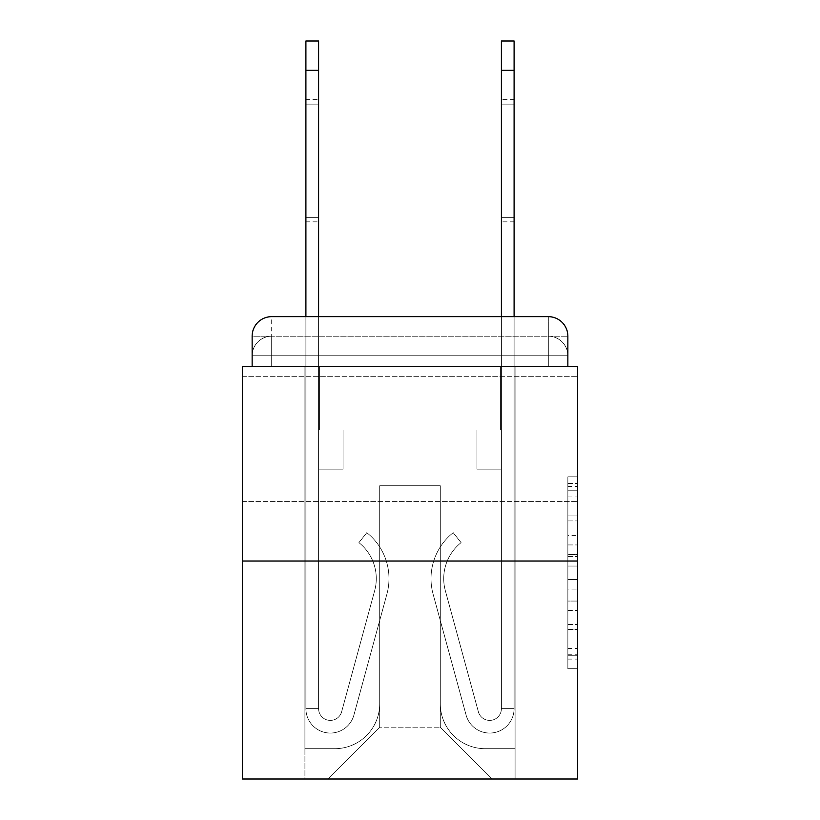 <?xml version="1.0" encoding="UTF-8"?>
<svg xmlns="http://www.w3.org/2000/svg" width="820" height="820" viewBox="0 0 820 820"><rect width="100%" height="100%" fill="white"/><g stroke="black" fill="none" stroke-linecap="round" stroke-linejoin="round"><path stroke-width="0.61" stroke-dasharray="4.1 3.07" d="M567.86 535.327L567.86 566.036L577.639 566.036L577.639 659.106L577.639 486.403L577.639 566.036L567.86 566.036L567.86 483.523L567.86 668.7L567.86 476.809L567.86 655.262L577.639 655.262L567.86 655.262L577.639 655.262L567.86 655.262L567.86 624.563L567.86 668.7L577.639 668.7L577.639 476.809L577.639 654.78L577.639 579.463L567.86 579.463L577.639 579.463L577.639 624.563L577.639 490.237L567.86 490.237L577.639 490.237L577.639 668.7L577.639 486.403L577.639 668.7L567.86 668.7L567.86 476.809L577.639 476.809L577.639 486.403L577.639 476.809L577.639 486.403L577.639 476.809L577.639 483.523L577.639 476.809L567.86 476.809L567.86 490.237L577.639 490.237L567.86 490.237L567.86 535.327L577.639 535.327M577.639 438.833L577.639 501.399L577.639 438.833M242.361 438.833L242.361 501.399L242.361 438.833M271.686 366.499L252.14 366.499L252.14 355.747L548.313 355.747L252.14 355.747L271.686 355.747L271.686 336.2L548.313 336.2L271.686 336.2L548.313 336.2L548.313 355.747L567.86 355.747L548.313 355.747L548.313 336.2L548.313 355.747L567.86 355.747L548.313 355.747L567.86 355.747L548.313 355.747L567.86 355.747L548.313 355.747L567.86 355.747L548.313 355.747L567.86 355.747L548.313 355.747L567.86 355.747L548.313 355.747L548.313 336.2L548.313 355.747L548.313 336.2L548.313 355.747L548.313 336.2L548.313 355.747L548.313 336.2L548.313 355.747L548.313 336.2L548.313 355.747L548.313 336.2L567.86 336.2L271.686 336.2L548.313 336.2L271.686 336.2L548.313 336.2L271.686 336.2L548.313 336.2L548.313 366.499L252.14 366.499L252.14 355.747L271.686 355.747L271.686 336.2L252.14 336.2A19.547 19.547 0 0 1 271.686 316.653L548.313 316.653L271.686 316.653A19.547 19.547 0 0 0 252.14 336.2L271.686 336.2A19.547 19.547 0 0 0 252.14 355.747L271.686 355.747L252.14 355.747L271.686 355.747L252.14 355.747L271.686 355.747L252.14 355.747L271.686 355.747L252.14 355.747L252.14 366.499L252.14 355.747L252.14 366.499L252.14 355.747L252.14 366.499L242.361 366.499L242.361 779L577.639 779L577.639 366.499L567.86 366.499L567.86 336.2A19.547 19.547 0 0 0 548.313 316.653A19.547 19.547 0 0 1 567.86 336.2L567.86 366.499L252.14 366.499L252.14 336.2L252.14 366.499L567.86 366.499L548.313 366.499L567.86 366.499L548.313 366.499L567.86 366.499L548.313 366.499L567.86 366.499L548.313 366.499L567.86 366.499L548.313 366.499L567.86 366.499L548.313 366.499L567.86 366.499L548.313 366.499L548.313 316.653A19.547 19.547 0 0 1 567.86 336.2A19.547 19.547 0 0 0 548.313 316.653L548.313 336.2A19.547 19.547 0 0 1 567.86 355.747A19.547 19.547 0 0 0 548.313 336.2A19.547 19.547 0 0 1 567.86 355.747A19.547 19.547 0 0 0 548.313 336.2A19.547 19.547 0 0 1 567.86 355.747A19.547 19.547 0 0 0 548.313 336.2A19.547 19.547 0 0 1 567.86 355.747L567.86 366.499L548.313 366.499L548.313 355.747L548.313 366.499L548.313 355.747L548.313 366.499L548.313 355.747L548.313 366.499L548.313 355.747L548.313 366.499L548.313 355.747L548.313 366.499L548.313 355.747L548.313 366.499L548.313 355.747L548.313 366.499L271.686 366.499L271.686 355.747L252.14 355.747L271.686 355.747L271.686 336.2A19.547 19.547 0 0 0 252.14 355.747A19.547 19.547 0 0 1 271.686 336.2A19.547 19.547 0 0 0 252.14 355.747A19.547 19.547 0 0 1 271.686 336.2A19.547 19.547 0 0 0 252.14 355.747A19.547 19.547 0 0 1 271.686 336.2L271.686 366.499L271.686 336.2L271.686 366.499L271.686 336.2L271.686 366.499L271.686 355.747L271.686 366.499L271.686 355.747L271.686 366.499L271.686 355.747L271.686 366.499L271.686 355.747L271.686 366.499L271.686 355.747L271.686 366.499L252.14 366.499L271.686 366.499M577.639 554.525L577.639 544.931L577.639 554.525L567.86 554.525L567.86 515.903L567.86 629.596L567.86 601.06L577.639 601.06L567.86 601.06L567.86 668.7L577.639 668.7L567.86 668.7L577.639 668.7L567.86 668.7L567.86 476.809L577.639 476.809L567.86 476.809L577.639 476.809L567.86 476.809L567.86 554.525L577.639 554.525M242.361 561.024L577.639 561.024M305.901 70.325L305.901 708.623L305.901 70.325L305.901 708.623L305.901 70.325L305.901 708.623L318.601 708.623L305.901 708.623A24.436 24.436 0 0 0 353.912 715.05A24.436 24.436 0 0 1 305.901 708.623A24.436 24.436 0 0 0 353.912 715.05A24.436 24.436 0 0 1 305.901 708.623L318.601 708.623L305.901 708.623A24.436 24.436 0 0 0 353.912 715.05A24.436 24.436 0 0 1 305.901 708.623A24.436 24.436 0 0 0 353.912 715.05A24.436 24.436 0 0 1 305.901 708.623L318.601 708.623L305.901 708.623A24.436 24.436 0 0 0 353.912 715.05A24.436 24.436 0 0 1 305.901 708.623A24.436 24.436 0 0 0 353.912 715.05A24.436 24.436 0 0 1 305.901 708.623L318.601 708.623L305.901 708.623A24.436 24.436 0 0 0 353.912 715.05A24.436 24.436 0 0 1 305.901 708.623A24.436 24.436 0 0 0 353.912 715.05A24.436 24.436 0 0 1 305.901 708.623L318.601 708.623L305.901 708.623A24.436 24.436 0 0 0 353.912 715.05A24.436 24.436 0 0 1 305.901 708.623A24.436 24.436 0 0 0 353.912 715.05A24.436 24.436 0 0 1 305.901 708.623A24.436 24.436 0 0 0 353.912 715.05A24.436 24.436 0 0 1 305.901 708.623A24.436 24.436 0 0 0 353.912 715.05A24.436 24.436 0 0 1 305.901 708.623A24.436 24.436 0 0 0 353.912 715.05A24.436 24.436 0 0 1 305.901 708.623A24.436 24.436 0 0 0 353.912 715.05L386.917 594.049A58.65 58.65 0 0 0 366.796 532.672A58.65 58.65 0 0 1 386.917 594.049A58.65 58.65 0 0 0 366.796 532.672A58.65 58.65 0 0 1 386.917 594.049A58.65 58.65 0 0 0 366.796 532.672A58.65 58.65 0 0 1 386.917 594.049A58.65 58.65 0 0 0 366.796 532.672A58.65 58.65 0 0 1 386.917 594.049A58.65 58.65 0 0 0 366.796 532.672A58.65 58.65 0 0 1 386.917 594.049A58.65 58.65 0 0 0 366.796 532.672A58.65 58.65 0 0 1 386.917 594.049A58.65 58.65 0 0 0 366.796 532.672A58.65 58.65 0 0 1 386.917 594.049A58.65 58.65 0 0 0 366.796 532.672A58.65 58.65 0 0 1 386.917 594.049A58.65 58.65 0 0 0 366.796 532.672A58.65 58.65 0 0 1 386.917 594.049A58.65 58.65 0 0 0 366.796 532.672A58.65 58.65 0 0 1 386.917 594.049A58.65 58.65 0 0 0 366.796 532.672A58.65 58.65 0 0 1 386.917 594.049A58.65 58.65 0 0 0 366.796 532.672A58.65 58.65 0 0 1 386.917 594.049A58.65 58.65 0 0 0 366.796 532.672A58.65 58.65 0 0 1 386.917 594.049A58.65 58.65 0 0 0 366.796 532.672L358.893 542.625A45.94 45.94 0 0 1 374.658 590.707L341.653 711.709A11.726 11.726 0 0 1 318.601 708.623L318.601 430.039L343.047 430.039L318.601 430.039L343.047 430.039L318.601 430.039L318.601 708.623A11.726 11.726 0 0 0 341.653 711.709L374.658 590.707A45.94 45.94 0 0 0 358.893 542.625L366.796 532.672L358.893 542.625A45.94 45.94 0 0 1 374.658 590.707L341.653 711.709A11.726 11.726 0 0 1 318.601 708.623L318.601 469.142L318.601 708.623A11.726 11.726 0 0 0 341.653 711.709L374.658 590.707A45.94 45.94 0 0 0 358.893 542.625L366.796 532.672L358.893 542.625A45.94 45.94 0 0 1 374.658 590.707L341.653 711.709L374.658 590.707A45.94 45.94 0 0 0 358.893 542.625A45.94 45.94 0 0 1 374.658 590.707L341.653 711.709L374.658 590.707A45.94 45.94 0 0 0 358.893 542.625A45.94 45.94 0 0 1 374.658 590.707L341.653 711.709L374.658 590.707A45.94 45.94 0 0 0 358.893 542.625A45.94 45.94 0 0 1 374.658 590.707L341.653 711.709L374.658 590.707A45.94 45.94 0 0 0 358.893 542.625A45.94 45.94 0 0 1 374.658 590.707L341.653 711.709L374.658 590.707A45.94 45.94 0 0 0 358.893 542.625A45.94 45.94 0 0 1 374.658 590.707L341.653 711.709L374.658 590.707A45.94 45.94 0 0 0 358.893 542.625A45.94 45.94 0 0 1 374.658 590.707L341.653 711.709L374.658 590.707A45.94 45.94 0 0 0 358.893 542.625A45.94 45.94 0 0 1 374.658 590.707L341.653 711.709L374.658 590.707A45.94 45.94 0 0 0 358.893 542.625A45.94 45.94 0 0 1 374.658 590.707L341.653 711.709L374.658 590.707A45.94 45.94 0 0 0 358.893 542.625A45.94 45.94 0 0 1 374.658 590.707L341.653 711.709A11.726 11.726 0 0 1 318.601 708.623L318.601 430.039L343.047 430.039L318.601 430.039L318.601 469.142L343.047 469.142L318.601 469.142L343.047 469.142L343.047 430.039L343.047 469.142L318.601 469.142L343.047 469.142L318.601 469.142L343.047 469.142L343.047 430.039L343.047 469.142L318.601 469.142L343.047 469.142L318.601 469.142L343.047 469.142L343.047 430.039L343.047 469.142L318.601 469.142L343.047 469.142L318.601 469.142L343.047 469.142L318.601 469.142L343.047 469.142L318.601 469.142L343.047 469.142L318.601 469.142L343.047 469.142L318.601 469.142L343.047 469.142L318.601 469.142L343.047 469.142L343.047 430.039L343.047 469.142L343.047 430.039L343.047 469.142L343.047 430.039L343.047 469.142L343.047 430.039L343.047 469.142L343.047 430.039L343.047 469.142L343.047 430.039L343.047 469.142L343.047 430.039L343.047 469.142L318.601 469.142L318.601 708.623A11.726 11.726 0 0 0 341.653 711.709A11.726 11.726 0 0 1 318.601 708.623A11.726 11.726 0 0 0 341.653 711.709A11.726 11.726 0 0 1 318.601 708.623A11.726 11.726 0 0 0 341.653 711.709A11.726 11.726 0 0 1 318.601 708.623A11.726 11.726 0 0 0 341.653 711.709A11.726 11.726 0 0 1 318.601 708.623A11.726 11.726 0 0 0 341.653 711.709A11.726 11.726 0 0 1 318.601 708.623A11.726 11.726 0 0 0 341.653 711.709A11.726 11.726 0 0 1 318.601 708.623A11.726 11.726 0 0 0 341.653 711.709A11.726 11.726 0 0 1 318.601 708.623A11.726 11.726 0 0 0 341.653 711.709A11.726 11.726 0 0 1 318.601 708.623A11.726 11.726 0 0 0 341.653 711.709A11.726 11.726 0 0 1 318.601 708.623A11.726 11.726 0 0 0 341.653 711.709L374.658 590.707A45.94 45.94 0 0 0 358.893 542.625L366.796 532.672A58.65 58.65 0 0 1 386.917 594.049L353.912 715.05A24.436 24.436 0 0 1 305.901 708.623L305.901 316.653L318.601 316.653L318.601 430.039L343.047 430.039L318.601 430.039L343.047 430.039L318.601 430.039L318.601 708.623A11.726 11.726 0 0 0 341.653 711.709A11.726 11.726 0 0 1 318.601 708.623A11.726 11.726 0 0 0 341.653 711.709L374.658 590.707A45.94 45.94 0 0 0 358.893 542.625A45.94 45.94 0 0 1 374.658 590.707A45.94 45.94 0 0 0 358.893 542.625L366.796 532.672A58.65 58.65 0 0 1 386.917 594.049L353.912 715.05A24.436 24.436 0 0 1 305.901 708.623L305.901 41L305.901 70.325L305.901 41L318.601 41L318.601 430.039L318.601 41L318.601 430.039L343.047 430.039L343.047 469.142L343.047 430.039L343.047 469.142L318.601 469.142L318.601 708.623L305.901 708.623L305.901 41L318.601 41L318.601 430.039L343.047 430.039L318.601 430.039L318.601 469.142L318.601 41L318.601 430.039L343.047 430.039L318.601 430.039L343.047 430.039L343.047 469.142L318.601 469.142L318.601 708.623L305.901 708.623L305.901 41L305.901 70.325L305.901 41L318.601 41L318.601 70.325L318.601 41L305.901 41L305.901 70.325L305.901 41L318.601 41L305.901 41L305.901 70.325L305.901 41L318.601 41L305.901 41L305.901 70.325L318.601 70.325L318.601 708.623A11.726 11.726 0 0 0 341.653 711.709L374.658 590.707A45.94 45.94 0 0 0 358.893 542.625L366.796 532.672A58.65 58.65 0 0 1 386.917 594.049L353.912 715.05A24.436 24.436 0 0 1 305.901 708.623L305.901 70.325L318.601 70.325L318.601 41L305.901 41L318.601 41L305.901 41L305.901 70.325L318.601 70.325L318.601 430.039L318.601 41L305.901 41L305.901 70.325L318.601 70.325L318.601 430.039L343.047 430.039L343.047 469.142L318.601 469.142L318.601 430.039L343.047 430.039L318.601 430.039L318.601 708.623A11.726 11.726 0 0 0 341.653 711.709A11.726 11.726 0 0 1 318.601 708.623L305.901 708.623L305.901 70.325L318.601 70.325L318.601 41L305.901 41L318.601 41L305.901 41L305.901 70.325L318.601 70.325L318.601 430.039L343.047 430.039L318.601 430.039L343.047 430.039L343.047 469.142L318.601 469.142L318.601 708.623L305.901 708.623L305.901 70.325L318.601 70.325L318.601 469.142L318.601 430.039L343.047 430.039L343.047 469.142L343.047 430.039L318.601 430.039L343.047 430.039L318.601 430.039L318.601 708.623A11.726 11.726 0 0 0 341.653 711.709L374.658 590.707A45.94 45.94 0 0 0 358.893 542.625A45.94 45.94 0 0 1 374.658 590.707A45.94 45.94 0 0 0 358.893 542.625L366.796 532.672A58.65 58.65 0 0 1 386.917 594.049L353.912 715.05A24.436 24.436 0 0 1 305.901 708.623L305.901 70.325L318.601 70.325L318.601 430.039L343.047 430.039L343.047 469.142L343.047 430.039L343.047 469.142L318.601 469.142L318.601 708.623A11.726 11.726 0 0 0 341.653 711.709L374.658 590.707A45.94 45.94 0 0 0 358.893 542.625L366.796 532.672A58.65 58.65 0 0 1 386.917 594.049L353.912 715.05A24.436 24.436 0 0 1 305.901 708.623L305.901 70.325L318.601 70.325L318.601 430.039L343.047 430.039L318.601 430.039L318.601 469.142L318.601 430.039L343.047 430.039L318.601 430.039L343.047 430.039L343.047 469.142L318.601 469.142L318.601 708.623L305.901 708.623L305.901 70.325L318.601 70.325L318.601 708.623L305.901 708.623L305.901 70.325L318.601 70.325M514.099 70.325L514.099 708.623L514.099 70.325L514.099 708.623L514.099 70.325L514.099 708.623L501.399 708.623L514.099 708.623A24.436 24.436 0 0 1 466.088 715.05A24.436 24.436 0 0 0 514.099 708.623A24.436 24.436 0 0 1 466.088 715.05A24.436 24.436 0 0 0 514.099 708.623L501.399 708.623L514.099 708.623A24.436 24.436 0 0 1 466.088 715.05A24.436 24.436 0 0 0 514.099 708.623A24.436 24.436 0 0 1 466.088 715.05A24.436 24.436 0 0 0 514.099 708.623L501.399 708.623L514.099 708.623A24.436 24.436 0 0 1 466.088 715.05A24.436 24.436 0 0 0 514.099 708.623A24.436 24.436 0 0 1 466.088 715.05A24.436 24.436 0 0 0 514.099 708.623L501.399 708.623L514.099 708.623A24.436 24.436 0 0 1 466.088 715.05A24.436 24.436 0 0 0 514.099 708.623A24.436 24.436 0 0 1 466.088 715.05A24.436 24.436 0 0 0 514.099 708.623L501.399 708.623L514.099 708.623A24.436 24.436 0 0 1 466.088 715.05A24.436 24.436 0 0 0 514.099 708.623A24.436 24.436 0 0 1 466.088 715.05A24.436 24.436 0 0 0 514.099 708.623A24.436 24.436 0 0 1 466.088 715.05A24.436 24.436 0 0 0 514.099 708.623A24.436 24.436 0 0 1 466.088 715.05A24.436 24.436 0 0 0 514.099 708.623A24.436 24.436 0 0 1 466.088 715.05A24.436 24.436 0 0 0 514.099 708.623A24.436 24.436 0 0 1 466.088 715.05L433.083 594.049A58.65 58.65 0 0 1 453.204 532.672A58.65 58.65 0 0 0 433.083 594.049A58.65 58.65 0 0 1 453.204 532.672A58.65 58.65 0 0 0 433.083 594.049A58.65 58.65 0 0 1 453.204 532.672A58.65 58.65 0 0 0 433.083 594.049A58.65 58.65 0 0 1 453.204 532.672A58.65 58.65 0 0 0 433.083 594.049A58.65 58.65 0 0 1 453.204 532.672A58.65 58.65 0 0 0 433.083 594.049A58.65 58.65 0 0 1 453.204 532.672A58.65 58.65 0 0 0 433.083 594.049A58.65 58.65 0 0 1 453.204 532.672A58.65 58.65 0 0 0 433.083 594.049A58.65 58.65 0 0 1 453.204 532.672A58.65 58.65 0 0 0 433.083 594.049A58.65 58.65 0 0 1 453.204 532.672A58.65 58.65 0 0 0 433.083 594.049A58.65 58.65 0 0 1 453.204 532.672A58.65 58.65 0 0 0 433.083 594.049A58.65 58.65 0 0 1 453.204 532.672A58.65 58.65 0 0 0 433.083 594.049A58.65 58.65 0 0 1 453.204 532.672A58.65 58.65 0 0 0 433.083 594.049A58.65 58.65 0 0 1 453.204 532.672A58.65 58.65 0 0 0 433.083 594.049A58.65 58.65 0 0 1 453.204 532.672L461.106 542.625A45.94 45.94 0 0 0 445.342 590.707L478.347 711.709L445.342 590.707A45.94 45.94 0 0 1 461.106 542.625L453.204 532.672A58.65 58.65 0 0 0 433.083 594.049L466.088 715.05A24.436 24.436 0 0 0 514.099 708.623L501.399 708.623L501.399 430.039L476.953 430.039L501.399 430.039L476.953 430.039L501.399 430.039L501.399 708.623A11.726 11.726 0 0 1 478.347 711.709L445.342 590.707A45.94 45.94 0 0 1 461.106 542.625L453.204 532.672L461.106 542.625A45.94 45.94 0 0 0 445.342 590.707L478.347 711.709A11.726 11.726 0 0 0 501.399 708.623L501.399 469.142L501.399 708.623A11.726 11.726 0 0 1 478.347 711.709L445.342 590.707A45.94 45.94 0 0 1 461.106 542.625A45.94 45.94 0 0 0 445.342 590.707L478.347 711.709L445.342 590.707A45.94 45.94 0 0 1 461.106 542.625A45.94 45.94 0 0 0 445.342 590.707L478.347 711.709L445.342 590.707A45.94 45.94 0 0 1 461.106 542.625A45.94 45.94 0 0 0 445.342 590.707L478.347 711.709L445.342 590.707A45.94 45.94 0 0 1 461.106 542.625A45.94 45.94 0 0 0 445.342 590.707L478.347 711.709L445.342 590.707A45.94 45.94 0 0 1 461.106 542.625A45.94 45.94 0 0 0 445.342 590.707L478.347 711.709L445.342 590.707A45.94 45.94 0 0 1 461.106 542.625A45.94 45.94 0 0 0 445.342 590.707L478.347 711.709L445.342 590.707A45.94 45.94 0 0 1 461.106 542.625A45.94 45.94 0 0 0 445.342 590.707L478.347 711.709L445.342 590.707A45.94 45.94 0 0 1 461.106 542.625A45.94 45.94 0 0 0 445.342 590.707L478.347 711.709L445.342 590.707A45.94 45.94 0 0 1 461.106 542.625A45.94 45.94 0 0 0 445.342 590.707L478.347 711.709L445.342 590.707A45.94 45.94 0 0 1 461.106 542.625A45.94 45.94 0 0 0 445.342 590.707L478.347 711.709A11.726 11.726 0 0 0 501.399 708.623A11.726 11.726 0 0 1 478.347 711.709A11.726 11.726 0 0 0 501.399 708.623L501.399 469.142L501.399 708.623A11.726 11.726 0 0 1 478.347 711.709A11.726 11.726 0 0 0 501.399 708.623A11.726 11.726 0 0 1 478.347 711.709A11.726 11.726 0 0 0 501.399 708.623A11.726 11.726 0 0 1 478.347 711.709A11.726 11.726 0 0 0 501.399 708.623A11.726 11.726 0 0 1 478.347 711.709A11.726 11.726 0 0 0 501.399 708.623A11.726 11.726 0 0 1 478.347 711.709A11.726 11.726 0 0 0 501.399 708.623A11.726 11.726 0 0 1 478.347 711.709A11.726 11.726 0 0 0 501.399 708.623A11.726 11.726 0 0 1 478.347 711.709A11.726 11.726 0 0 0 501.399 708.623A11.726 11.726 0 0 1 478.347 711.709A11.726 11.726 0 0 0 501.399 708.623A11.726 11.726 0 0 1 478.347 711.709A11.726 11.726 0 0 0 501.399 708.623L501.399 430.039L476.953 430.039L476.953 469.142L501.399 469.142L476.953 469.142L501.399 469.142L476.953 469.142L476.953 430.039L501.399 430.039L501.399 469.142L476.953 469.142L501.399 469.142L476.953 469.142L476.953 430.039L476.953 469.142L501.399 469.142L476.953 469.142L501.399 469.142L476.953 469.142L476.953 430.039L476.953 469.142L501.399 469.142L476.953 469.142L501.399 469.142L476.953 469.142L501.399 469.142L476.953 469.142L501.399 469.142L476.953 469.142L501.399 469.142L476.953 469.142L501.399 469.142L476.953 469.142L501.399 469.142L476.953 469.142L476.953 430.039L476.953 469.142L476.953 430.039L476.953 469.142L476.953 430.039L476.953 469.142L476.953 430.039L476.953 469.142L476.953 430.039L476.953 469.142L476.953 430.039L476.953 469.142L476.953 430.039L476.953 469.142L501.399 469.142L501.399 316.653L514.099 316.653L514.099 708.623L514.099 41L514.099 70.325L514.099 41L501.399 41L501.399 430.039L476.953 430.039L501.399 430.039L476.953 430.039L501.399 430.039L501.399 708.623A11.726 11.726 0 0 1 478.347 711.709A11.726 11.726 0 0 0 501.399 708.623A11.726 11.726 0 0 1 478.347 711.709L445.342 590.707A45.94 45.94 0 0 1 461.106 542.625A45.94 45.94 0 0 0 445.342 590.707A45.94 45.94 0 0 1 461.106 542.625L453.204 532.672A58.65 58.65 0 0 0 433.083 594.049L466.088 715.05A24.436 24.436 0 0 0 514.099 708.623L514.099 41L501.399 41L501.399 430.039L501.399 41L501.399 430.039L476.953 430.039L476.953 469.142L476.953 430.039L476.953 469.142L501.399 469.142L501.399 708.623L514.099 708.623L514.099 41L514.099 70.325L514.099 41L501.399 41L501.399 430.039L476.953 430.039L501.399 430.039L501.399 469.142L501.399 41L501.399 430.039L476.953 430.039L501.399 430.039L476.953 430.039L476.953 469.142L501.399 469.142L501.399 708.623L514.099 708.623L514.099 41L501.399 41L514.099 41L514.099 70.325L514.099 41L501.399 41L514.099 41L514.099 70.325L514.099 41L501.399 41L514.099 41L514.099 70.325L501.399 70.325L501.399 41L514.099 41L514.099 70.325L501.399 70.325L501.399 708.623A11.726 11.726 0 0 1 478.347 711.709L445.342 590.707A45.94 45.94 0 0 1 461.106 542.625L453.204 532.672A58.65 58.65 0 0 0 433.083 594.049L466.088 715.05A24.436 24.436 0 0 0 514.099 708.623L514.099 70.325L501.399 70.325L501.399 41L514.099 41L501.399 41L514.099 41L514.099 70.325L501.399 70.325L501.399 430.039L501.399 70.325L501.399 430.039L476.953 430.039L476.953 469.142L501.399 469.142L501.399 430.039L476.953 430.039L501.399 430.039L501.399 708.623A11.726 11.726 0 0 1 478.347 711.709A11.726 11.726 0 0 0 501.399 708.623L514.099 708.623L514.099 70.325L501.399 70.325L501.399 430.039L476.953 430.039L501.399 430.039L476.953 430.039L476.953 469.142L501.399 469.142L501.399 708.623L514.099 708.623L514.099 70.325L501.399 70.325L501.399 469.142L501.399 430.039L476.953 430.039L476.953 469.142L476.953 430.039L501.399 430.039L476.953 430.039L501.399 430.039L501.399 708.623A11.726 11.726 0 0 1 478.347 711.709L445.342 590.707A45.94 45.94 0 0 1 461.106 542.625A45.94 45.94 0 0 0 445.342 590.707A45.94 45.94 0 0 1 461.106 542.625L453.204 532.672A58.65 58.65 0 0 0 433.083 594.049L466.088 715.05A24.436 24.436 0 0 0 514.099 708.623L514.099 70.325L501.399 70.325L501.399 430.039L476.953 430.039L476.953 469.142L476.953 430.039L476.953 469.142L501.399 469.142L501.399 708.623A11.726 11.726 0 0 1 478.347 711.709L445.342 590.707A45.94 45.94 0 0 1 461.106 542.625L453.204 532.672A58.65 58.65 0 0 0 433.083 594.049L466.088 715.05A24.436 24.436 0 0 0 514.099 708.623L514.099 70.325L501.399 70.325L501.399 430.039L476.953 430.039L501.399 430.039L501.399 469.142L501.399 430.039L476.953 430.039L501.399 430.039L476.953 430.039L476.953 469.142L501.399 469.142L501.399 708.623L514.099 708.623L514.099 70.325L501.399 70.325M440.299 703.734A44.967 44.967 0 0 0 485.266 748.701A44.967 44.967 0 0 1 440.299 703.734L440.299 485.758L440.299 703.734A44.967 44.967 0 0 0 485.266 748.701L515.083 748.701L485.266 748.701A44.967 44.967 0 0 1 440.299 703.734L440.299 485.758L379.701 485.758L440.299 485.758L440.299 703.734A44.967 44.967 0 0 0 485.266 748.701L515.083 748.701L485.266 748.701A44.967 44.967 0 0 1 440.299 703.734L440.299 485.758L379.701 485.758L379.701 703.734L379.701 485.758L440.299 485.758L440.299 703.734A44.967 44.967 0 0 0 485.266 748.701L515.083 748.701L485.266 748.701A44.967 44.967 0 0 1 440.299 703.734L440.299 485.758L379.701 485.758L379.701 703.734A44.967 44.967 0 0 1 334.734 748.701A44.967 44.967 0 0 0 379.701 703.734L379.701 485.758L440.299 485.758L440.299 703.734A44.967 44.967 0 0 0 485.266 748.701L515.083 748.701L485.266 748.701A44.967 44.967 0 0 1 440.299 703.734L440.299 485.758L379.701 485.758L379.701 703.734A44.967 44.967 0 0 1 334.734 748.701L304.917 748.701L334.734 748.701A44.967 44.967 0 0 0 379.701 703.734L379.701 485.758L440.299 485.758L440.299 703.734A44.967 44.967 0 0 0 485.266 748.701L515.083 748.701L485.266 748.701A44.967 44.967 0 0 1 440.299 703.734L440.299 485.758L379.701 485.758L379.701 703.734A44.967 44.967 0 0 1 334.734 748.701L304.917 748.701L334.734 748.701A44.967 44.967 0 0 0 379.701 703.734L379.701 485.758L440.299 485.758L440.299 703.734A44.967 44.967 0 0 0 485.266 748.701L515.083 748.701L485.266 748.701A44.967 44.967 0 0 1 440.299 703.734L440.299 485.758L379.701 485.758L379.701 703.734A44.967 44.967 0 0 1 334.734 748.701L304.917 748.701L334.734 748.701A44.967 44.967 0 0 0 379.701 703.734L379.701 485.758L440.299 485.758L440.299 703.734M304.917 366.499L304.917 748.701L334.734 748.701A44.967 44.967 0 0 0 379.701 703.734A44.967 44.967 0 0 1 334.734 748.701L304.917 748.701L304.917 366.499L319.585 366.499L319.585 430.039L500.415 430.039L319.585 430.039L500.415 430.039L319.585 430.039L500.415 430.039L319.585 430.039L500.415 430.039L319.585 430.039L500.415 430.039L319.585 430.039L500.415 430.039L319.585 430.039L500.415 430.039L319.585 430.039L500.415 430.039L319.585 430.039L319.585 366.499L304.917 366.499L304.917 748.701L304.917 366.499L319.585 366.499L319.585 430.039L319.585 366.499L304.917 366.499L304.917 748.701L304.917 366.499L319.585 366.499L319.585 430.039L319.585 366.499L304.917 366.499L304.917 748.701L304.917 366.499L319.585 366.499L319.585 430.039L319.585 366.499L304.917 366.499L304.917 748.701L304.917 366.499L319.585 366.499L319.585 430.039L319.585 366.499L304.917 366.499L304.917 748.701L304.917 366.499L319.585 366.499L319.585 430.039L319.585 366.499L304.917 366.499L304.917 748.701L334.734 748.701A44.967 44.967 0 0 0 379.701 703.734L379.701 485.758L379.701 703.734A44.967 44.967 0 0 1 334.734 748.701A44.967 44.967 0 0 0 379.701 703.734L379.701 485.758L440.299 485.758L379.701 485.758L379.701 703.734A44.967 44.967 0 0 1 334.734 748.701L304.917 748.701L304.917 366.499L319.585 366.499L319.585 430.039L319.585 366.499L304.917 366.499L304.917 779L327.887 779L304.917 779L304.917 366.499L319.585 366.499L319.585 430.039L319.585 366.499L304.917 366.499M500.415 366.499L500.415 430.039L500.415 366.499L515.083 366.499L515.083 748.701L485.266 748.701L515.083 748.701L515.083 366.499L500.415 366.499L500.415 430.039L500.415 366.499L515.083 366.499L515.083 748.701L515.083 366.499L500.415 366.499L500.415 430.039L500.415 366.499L515.083 366.499L515.083 748.701L515.083 366.499L500.415 366.499L500.415 430.039L500.415 366.499L515.083 366.499L515.083 748.701L515.083 366.499L500.415 366.499L500.415 430.039L500.415 366.499L515.083 366.499L515.083 748.701L515.083 366.499L500.415 366.499L500.415 430.039L500.415 366.499L515.083 366.499L515.083 748.701L515.083 366.499L500.415 366.499L500.415 430.039L500.415 366.499L515.083 366.499L515.083 748.701L515.083 366.499L500.415 366.499L500.415 430.039L500.415 366.499L515.083 366.499L515.083 779L327.887 779L515.083 779L515.083 366.499L500.415 366.499M440.299 485.758L440.299 727.197L440.299 485.758L379.701 485.758L379.701 727.197L440.299 727.197L379.701 727.197L379.701 485.758L379.701 727.197L327.887 779L379.701 727.197L327.887 779L379.701 727.197L379.701 485.758L440.299 485.758L440.299 727.197L492.113 779L440.299 727.197L492.113 779L440.299 727.197L440.299 485.758L379.701 485.758L440.299 485.758M271.686 316.653A19.547 19.547 0 0 0 252.14 336.2A19.547 19.547 0 0 1 271.686 316.653L271.686 336.2L271.686 316.653M567.86 566.036L577.639 566.036L567.86 566.036M567.86 483.523L567.86 476.809L567.86 483.523L577.639 483.523L567.86 483.523M567.86 629.124L567.86 589.057L567.86 629.124L577.639 629.124L567.86 629.124M567.86 589.057L567.86 579.463L577.639 579.463L567.86 579.463L567.86 589.057L577.639 589.057L567.86 589.057M567.86 515.903L567.86 490.237L567.86 515.903L577.639 515.903L567.86 515.903M567.86 476.809L577.639 476.809L567.86 476.809L567.86 486.403L567.86 476.809L577.639 476.809M567.86 668.7L577.639 668.7L567.86 668.7L567.86 659.106L567.86 668.7M318.601 217.351L318.601 99.65L318.601 221.83L318.601 104.13L305.901 104.13L305.901 99.65L305.901 104.13L318.601 104.13L318.601 221.83L318.601 104.13L305.901 104.13L305.901 99.65L305.901 104.13L318.601 104.13L318.601 221.83L318.601 104.13L305.901 104.13L305.901 99.65L305.901 104.13L318.601 104.13L318.601 221.83L318.601 104.13L305.901 104.13L305.901 99.65L305.901 104.13L318.601 104.13L318.601 221.83L318.601 104.13L305.901 104.13L305.901 99.65L305.901 104.13L318.601 104.13L318.601 221.83L318.601 104.13L305.901 104.13L305.901 99.65L305.901 104.13L318.601 104.13L318.601 221.83L318.601 104.13L305.901 104.13L305.901 99.65L305.901 104.13L318.601 104.13L318.601 221.83L318.601 217.351L305.901 217.351L305.901 99.65L305.901 104.13L318.601 104.13L305.901 104.13L305.901 221.83L305.901 217.351L318.601 217.351L305.901 217.351L305.901 104.13L305.901 221.83L305.901 217.351L318.601 217.351L305.901 217.351L305.901 104.13L305.901 221.83L305.901 217.351L318.601 217.351L305.901 217.351L305.901 104.13L305.901 221.83L305.901 217.351L318.601 217.351L305.901 217.351L305.901 104.13L305.901 221.83L305.901 217.351L318.601 217.351L305.901 217.351L305.901 104.13L305.901 221.83L305.901 217.351L318.601 217.351L305.901 217.351L305.901 104.13L305.901 221.83L305.901 217.351L318.601 217.351L305.901 217.351L305.901 104.13L305.901 221.83L305.901 217.351L318.601 217.351M501.399 217.351L501.399 99.65L501.399 221.83L501.399 104.13L514.099 104.13L514.099 99.65L514.099 104.13L501.399 104.13L501.399 221.83L501.399 104.13L514.099 104.13L514.099 99.65L514.099 104.13L501.399 104.13L501.399 221.83L501.399 104.13L514.099 104.13L514.099 99.65L514.099 104.13L501.399 104.13L501.399 221.83L501.399 104.13L514.099 104.13L514.099 99.65L514.099 104.13L501.399 104.13L501.399 221.83L501.399 104.13L514.099 104.13L514.099 99.65L514.099 104.13L501.399 104.13L501.399 221.83L501.399 104.13L514.099 104.13L514.099 99.65L514.099 104.13L501.399 104.13L501.399 221.83L501.399 104.13L514.099 104.13L514.099 99.65L514.099 104.13L501.399 104.13L501.399 221.83L501.399 217.351L514.099 217.351L514.099 99.65L514.099 104.13L501.399 104.13L514.099 104.13L514.099 221.83L514.099 217.351L501.399 217.351L514.099 217.351L514.099 104.13L514.099 221.83L514.099 217.351L501.399 217.351L514.099 217.351L514.099 104.13L514.099 221.83L514.099 217.351L501.399 217.351L514.099 217.351L514.099 104.13L514.099 221.83L514.099 217.351L501.399 217.351L514.099 217.351L514.099 104.13L514.099 221.83L514.099 217.351L501.399 217.351L514.099 217.351L514.099 104.13L514.099 221.83L514.099 217.351L501.399 217.351L514.099 217.351L514.099 104.13L514.099 221.83L514.099 217.351L501.399 217.351L514.099 217.351L514.099 104.13L514.099 221.83L514.099 217.351L501.399 217.351M514.099 41L501.399 41L514.099 41M567.86 624.563L577.639 624.563L567.86 624.563M567.86 610.172L577.639 610.172M567.86 520.936L577.639 520.936L567.86 520.936M567.86 486.403L577.639 486.403M567.86 659.106L577.639 659.106M567.86 648.548L577.639 648.548M567.86 496.951L577.639 496.951M567.86 556.442L577.639 556.442L567.86 556.442M567.86 610.654L577.639 610.654L567.86 610.654M567.86 629.596L577.639 629.596L567.86 629.596M567.86 544.931L577.639 544.931L567.86 544.931M242.361 376.277L577.639 376.277L242.361 376.277M567.86 366.499L567.86 355.747L567.86 366.499M242.361 501.399L577.639 501.399L242.361 501.399M567.86 654.78L577.639 654.78M567.86 655.262L577.639 655.262M567.86 490.237L577.639 490.237M305.901 221.83L318.601 221.83L305.901 221.83M305.901 99.65L318.601 99.65L305.901 99.65M514.099 221.83L501.399 221.83L514.099 221.83M514.099 99.65L501.399 99.65L514.099 99.65"/><path stroke-width="1.23" d="M252.14 336.2L252.14 366.499L252.14 336.2A19.547 19.547 0 0 1 271.686 316.653L305.901 316.653L305.901 41L318.601 41L318.601 316.653L501.399 316.653L501.399 41L514.099 41L514.099 70.325L501.399 70.325M577.639 561.024L242.361 561.024L242.361 779L577.639 779L577.639 366.499L567.86 366.499L567.86 336.2A19.547 19.547 0 0 0 548.313 316.653L271.686 316.653M242.361 561.024L242.361 366.499L252.14 366.499M514.099 70.325L514.099 316.653L548.313 316.653M567.86 366.499L567.86 336.2M305.901 70.325L318.601 70.325"/></g></svg>
